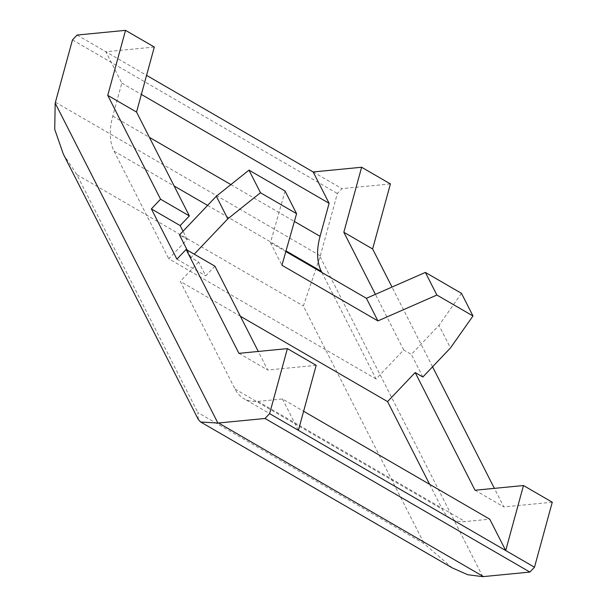 <?xml version="1.0" encoding="UTF-8"?>
<svg xmlns="http://www.w3.org/2000/svg" width="607" height="607" viewBox="0 0 607 607"><rect width="100%" height="100%" fill="white"/><g stroke="black" fill="none" stroke-linecap="round" stroke-linejoin="round"><path stroke-width="0.46" stroke-dasharray="3.04 2.28" d="M198.352 419.596L197.821 412.517L424.316 543.857L452.23 567.879M63.348 154.14L76.846 174.641L197.821 412.517M390.407 183.944L341.953 188.656L337.355 193.496L320.314 255.797A97.719 59.319 -59.9 0 0 320.064 256.708L303.341 305.974L424.316 543.857M321.915 272.497L376.082 378.996L403.678 349.943L411.356 354.397L438.96 325.344L450.455 347.963M376.082 378.996L168.784 258.787L187.184 239.416L179.505 234.97M285.085 191.061L270.449 242.648L285.829 251.571M461.479 293.348L438.96 325.344M214.908 266.17L205.712 275.851L198.686 262.034L191.008 257.58L194.24 254.181M198.686 262.034L180.287 281.398L235.023 389.034A55.844 33.901 -59.9 0 0 243.809 398.609A55.844 33.901 -59.9 0 0 257.846 401.379L282.46 398.989L303.621 411.258M240.38 316.247L180.287 281.398M270.449 242.648L281.944 265.259M191.008 257.58L187.199 250.099M422.859 377.008L411.356 354.397M176.918 259.159L205.712 275.851M187.184 239.416L183.033 231.259M154.322 47.043L105.868 51.754L121.81 83.098L112.773 116.119A55.844 33.901 -59.9 0 0 114.04 151.151L168.784 258.787M403.678 349.943L375.407 294.349M282.46 398.989L298.401 430.333M429.657 484.348L442.321 509.243A55.844 33.901 -59.9 0 0 451.107 518.81A55.844 33.901 -59.9 0 0 465.144 521.588L489.758 519.19M121.81 83.098L141.355 94.434M77.074 35.054L146.575 75.359M552.271 502.224L503.818 506.928L494.371 488.354M432.556 366.803L392.001 287.065M316.186 365.323L267.733 370.027L258.286 351.453M238.938 353.335L267.733 370.027M72.476 39.903L337.355 193.496M313.159 171.963L341.953 188.656M475.031 490.236L503.818 506.928M76.846 174.641L303.341 305.974M55.434 102.196L320.314 255.797M257.846 401.379L465.144 521.588M235.023 389.034L442.321 509.243M114.04 151.151L174.141 186M207.594 205.401L286.026 250.881M112.773 116.119L149.405 137.357M230.865 184.596L294.38 221.434M320.064 256.708L482.777 576.65M451.107 518.81L243.809 398.609"/><path stroke-width="0.91" d="M186.121 249.477L176.918 259.159L151.363 208.907L160.559 199.217L107.743 95.36L125.528 30.35L77.074 35.054L72.476 39.903L55.434 102.196A97.719 59.319 -59.9 0 0 55.184 103.107L217.898 423.056A97.719 59.319 -59.9 0 0 218.573 422.988L265.009 418.481L269.607 413.64L287.392 348.623L238.938 353.335L186.121 249.477L214.908 266.17L258.286 351.453M217.898 423.056L200.667 422.002L198.352 419.596L63.348 154.14L54.729 129.344L55.184 103.107M218.573 422.988L483.46 576.589A97.719 59.319 -59.9 0 1 482.777 576.65L467.747 574.73L452.23 567.879L200.667 422.002M187.199 250.099L179.505 234.97L216.304 196.236L248.984 170.127L285.085 191.061L296.58 213.679L281.944 265.259L377.918 320.913L436.881 295.032L472.982 315.966L450.455 347.963L422.859 377.008L415.18 372.554L387.577 401.606L240.38 316.247M285.829 251.571L366.416 298.295L425.378 272.414L461.479 293.348L472.982 315.966M194.24 254.181L227.807 218.846L260.479 192.745L296.58 213.679M425.378 272.414L436.881 295.032M366.416 298.295L377.918 320.913M248.984 170.127L260.479 192.745M216.304 196.236L227.807 218.846M183.033 231.259L180.158 225.599L189.354 215.917L136.537 112.06L154.322 47.043L125.528 30.35M151.363 208.907L180.158 225.599M160.559 199.217L189.354 215.917M375.407 294.349L343.835 232.261L361.62 167.251L313.159 171.963L329.108 203.307L320.071 236.328A55.844 33.901 -59.9 0 0 321.338 271.359L321.915 272.497M269.607 413.64L534.486 567.234L552.271 502.224L523.484 485.532L475.031 490.236L415.18 372.554M303.621 411.258L489.758 519.19L505.699 550.541L523.484 485.532M141.355 94.434L329.108 203.307M146.575 75.359L313.159 171.963M392.001 287.065L372.622 248.961L390.407 183.944L361.62 167.251M494.371 488.354L432.556 366.803M483.46 576.589L529.888 572.075L534.486 567.234M107.743 95.36L136.537 112.06M287.392 348.623L316.186 365.323L298.401 430.333M265.009 418.481L529.888 572.075M343.835 232.261L372.622 248.961M387.577 401.606L429.657 484.348M174.141 186L207.594 205.401M286.026 250.881L321.338 271.359M149.405 137.357L230.865 184.596M294.38 221.434L320.071 236.328"/></g></svg>
